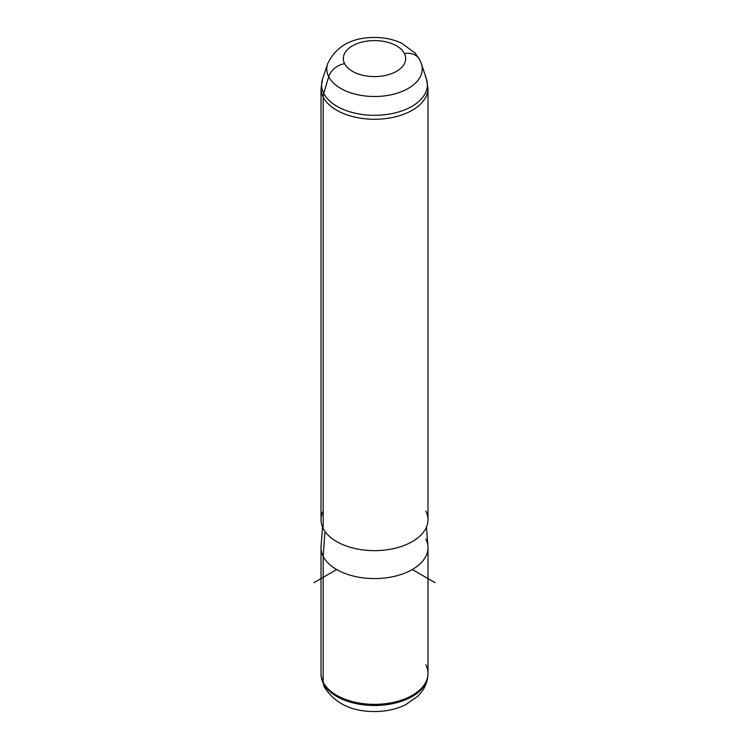 <?xml version="1.0" encoding="UTF-8"?>
<svg xmlns="http://www.w3.org/2000/svg" width="749" height="749" viewBox="0 0 749 749"><rect width="100%" height="100%" fill="white"/><g stroke="black" fill="none" stroke-linecap="round" stroke-linejoin="round"><path stroke-width="1.12" d="M427.988 547.706L427.988 673.473A53.488 30.878 180 0 1 382.102 704.041A53.488 30.878 180 0 1 323.175 682.17L323.175 556.395A53.488 30.878 0 0 0 382.102 578.265A53.488 30.878 0 0 0 427.988 547.706A53.488 30.878 0 0 0 425.825 539.008M321.012 547.706A53.488 30.878 0 0 0 323.175 556.395L323.175 682.17A53.488 30.878 180 0 1 321.012 673.473L321.012 547.706M426.462 527.081L427.932 546.339A53.488 30.878 180 0 1 383.273 578.162A53.488 30.878 180 0 1 323.175 556.395L324.991 531.434L323.175 556.395A53.488 30.878 180 0 1 321.068 546.339L322.538 527.081M323.175 511.061A53.488 30.878 0 0 0 323.175 528.448A53.488 30.878 0 0 0 389.555 549.382A53.488 30.878 0 0 0 425.825 511.061M344.577 63.665A31.177 18.004 180 0 1 365.718 41.317A31.177 18.004 180 0 1 404.423 53.525A31.177 18.004 180 0 1 383.282 75.864A31.177 18.004 180 0 1 344.577 63.665A17.115 13.407 153.1 0 0 328.717 76.707A47.711 27.544 180 0 1 327.65 63.731A47.711 27.544 0 0 0 328.717 76.707A17.115 13.407 -26.9 0 1 344.577 63.665A31.177 18.004 0 0 0 383.282 75.864A31.177 18.004 0 0 0 404.423 53.525A31.177 18.004 0 0 0 365.718 41.317A31.177 18.004 0 0 0 344.577 63.665M426.443 78.982L421.35 63.731A47.711 27.544 0 0 0 420.283 61.193A17.115 13.407 153.1 0 0 419.674 59.742A17.115 13.407 153.1 0 0 404.423 53.525A17.115 13.407 -26.9 0 1 419.674 59.742L415.077 53.029L401.689 43.227C393.44 39.397 384.406 37.469 374.575 37.45C351.665 37.478 336.029 46.232 327.65 63.731L322.557 78.982A52.898 30.54 0 0 0 323.737 93.363L328.717 76.707A47.711 27.544 0 0 0 385.744 95.722A47.711 27.544 0 0 0 421.35 63.731A47.711 27.544 180 0 1 385.744 95.722A47.711 27.544 180 0 1 328.717 76.707L323.737 93.363A52.898 30.54 180 0 1 322.557 78.982L321.012 88.382A53.488 30.878 0 0 0 323.175 97.07A53.488 30.878 0 0 0 382.102 118.951A53.488 30.878 0 0 0 427.988 88.382A53.488 30.878 180 0 1 382.102 118.951A53.488 30.878 180 0 1 323.175 97.07L323.175 528.448L323.175 97.07A53.488 30.878 180 0 1 321.012 88.382L321.012 519.75A53.488 30.878 180 0 0 323.175 528.448A53.488 30.878 180 0 0 382.102 550.318A53.488 30.878 180 0 0 427.988 519.75L427.988 88.382L426.443 78.982A52.898 30.54 180 0 1 386.971 114.447A52.898 30.54 180 0 1 323.737 93.363A17.115 13.407 153.1 0 0 323.175 97.07A17.115 13.407 -26.9 0 1 323.737 93.363A52.898 30.54 0 0 0 386.971 114.447A52.898 30.54 0 0 0 426.443 78.982A52.898 30.54 0 0 0 425.263 76.164M427.885 675.383L427.754 676.6C427.117 681.993 425.217 686.899 422.052 691.327L417.914 696.186L405.228 704.968C395.912 709.35 385.651 711.541 374.434 711.55C351.393 711.475 334.719 703.339 324.411 687.133A17.115 13.407 -26.9 0 1 323.306 683.369A17.115 13.407 153.1 0 0 324.411 687.133L321.246 676.6A53.357 30.803 0 0 0 323.306 683.369A53.357 30.803 180 0 1 321.246 676.6L321.115 675.383A53.488 30.878 0 0 0 323.175 682.17L323.306 683.369A53.357 30.803 0 0 0 380.445 705.305A53.357 30.803 0 0 0 427.754 676.6A53.357 30.803 180 0 1 380.445 705.305A53.357 30.803 180 0 1 323.306 683.369L323.175 682.17A53.488 30.878 0 0 0 380.464 704.163A53.488 30.878 0 0 0 427.885 675.383A53.488 30.878 0 0 0 425.825 664.784M336.685 569.54L313.99 582.638M412.315 569.54L435.01 582.638M421.35 63.731L419.674 59.742"/></g></svg>
